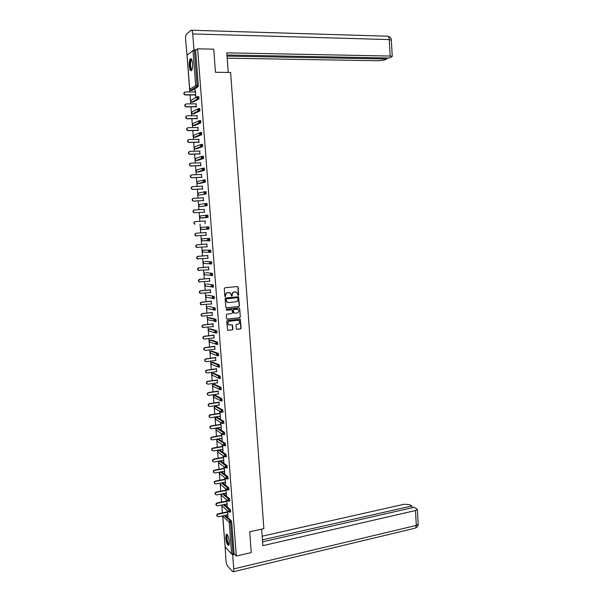 <?xml version="1.0" encoding="UTF-8"?>
<svg xmlns="http://www.w3.org/2000/svg" width="602" height="602" viewBox="0 0 602 602"><rect width="100%" height="100%" fill="white"/><g stroke="black" fill="none" stroke-linecap="round" stroke-linejoin="round"><path stroke-width="0.9" d="M238.226 295.439L238.67 294.882L238.106 287.207L237.361 286.544L224.915 287.756L224.275 288.554L224.855 296.282L225.381 296.741L225.758 295.191C225.788 293.761 226.465 292.911 227.804 292.64L230.333 292.956L231.499 295.996L232.274 295.529L232.199 294.536C232.229 293.114 232.906 292.271 234.231 292L236.729 292.301L238.226 295.439M237.986 295.394L238.43 294.845L237.858 287.169L237.391 286.544M225.14 296.703L225.758 295.191M231.582 296.049L232.199 294.536M229.332 541.619C228.602 536.427 227.556 534.012 226.202 534.38L225.773 538.053C226.495 543.215 227.541 545.623 228.91 545.277L229.332 541.619M192.565 63.541C192.128 59.681 191.368 58.123 190.285 58.868C189.434 60.147 189.096 62.473 189.284 65.844C189.713 69.689 190.473 71.247 191.564 70.509C192.407 69.245 192.738 66.92 192.565 63.541M236.3 328.715L237.037 329.354L240.499 328.94L241.124 328.143L240.243 319.173L227.375 320.445L226.736 321.242L227.624 330.257L232.334 329.911L232.966 329.106L232.447 324.975L228.549 324.689C227.443 323.101 227.789 321.942 229.58 321.212L237.737 320.279L239.009 320.648C240.138 322.22 239.807 323.387 238.016 324.124L236.661 324.282L236.029 325.08L236.3 328.715M197.644 48.815L213.74 49.161L215.471 72.308L230.611 72.458L263.872 528.639L249.71 531.777L251.26 552.591L236.323 556.06L197.644 48.815L195.605 50.342L194.423 50.312L197.117 85.476L198.291 85.476L195.605 50.342M238.843 306.584L239.476 305.793L238.565 296.763L225.682 297.907L225.043 298.705L225.953 307.78L238.843 306.584L239.235 305.741L238.159 296.628M239.679 308.495L240.303 316.983L239.671 317.781L227.278 319.18L226.533 318.533L226.254 314.876L226.894 314.078L231.943 313.522L232.583 312.724L232.131 309.789L226.397 310.226L226.322 309.21L238.941 307.848L239.679 308.495L240.303 316.983M187.071 55.128L192.994 50.538L194.423 50.312M187.147 56.633L189.803 91.956M236.323 556.06L234.103 553.78L231.635 553.908L225.156 546.977M224.907 544.336L222.635 515.869M222.401 512.912L221.792 504.988M221.559 502.045L220.949 494.084M220.716 491.142L220.099 483.15M219.873 480.223L219.248 472.194M219.023 469.267L218.398 461.207M218.172 458.295L217.548 450.198M217.322 447.286L216.69 439.159M216.464 436.254L215.832 428.09M215.614 425.193L214.974 416.99M214.756 414.108L214.116 405.868M213.891 402.994L213.251 394.724M213.025 391.849L212.386 383.542M212.167 380.682L211.52 372.337M211.294 369.485L210.647 361.102M210.429 358.258L209.774 349.845M209.556 347.008L208.902 338.557M208.683 335.728L208.021 327.24M207.803 324.418L207.148 315.892M206.93 313.078L206.268 304.514M206.05 301.715L205.38 293.114M205.169 290.322L204.499 281.683M204.281 278.899L203.611 270.223M203.393 267.446L202.716 258.732M202.505 255.963L201.828 247.211M201.61 244.457L200.933 235.668M200.722 232.914L200.037 224.094M199.826 221.34L199.142 212.506M198.923 209.729L198.239 200.887M198.02 198.081L197.336 189.239M197.117 186.409L196.433 177.56M196.214 174.708L195.53 165.851M195.304 162.976L194.619 154.112M194.393 151.215L193.709 142.343M193.483 139.423L192.79 130.544M192.565 127.601L191.872 118.714M191.647 115.75L190.954 106.855M190.729 103.868L190.036 94.973M195.274 89.939L195.816 96.99L195.326 94.965M194.935 89.939L195.093 91.956M225.389 515.289L231.251 520.715L231.68 522.1L230.581 522.333L233.012 554.036M234.103 553.78L231.68 522.1M198.291 85.476L198.05 86.831L191.925 90.443M224.448 504.446L230.415 509.766L230.611 511.903M223.5 493.58L229.573 498.78L229.768 500.924M222.537 482.684L228.73 487.771L228.918 489.915M221.559 471.757L227.887 476.739L228.068 478.876M219.519 461.042L220.618 460.846L227.037 465.677L227.217 467.814M219.783 449.995L218.692 450.191L219.783 449.995L226.186 454.585L226.367 456.73M218.789 439.144L225.336 443.463L225.509 445.608M224.486 432.319L224.809 434.441L222.68 434.373L223.696 434.629L223.372 432.507L224.486 432.319L218.097 428.21L217.006 428.391L223.372 432.507L222.409 433.756L222.68 434.373L216.682 430.453M217.119 417.299L223.628 421.144L223.952 423.266L222.83 423.454M216.276 406.335L222.778 409.947L223.094 412.069L221.965 412.257M215.433 395.348L221.912 398.712L222.063 400.864M214.59 384.332L221.054 387.455L221.19 389.607M213.748 373.293L220.189 376.167L220.324 378.327M212.905 362.223L219.324 364.857L219.444 367.017M212.054 351.124L218.458 353.509L218.571 355.677M211.204 340.002L217.585 342.139L217.691 344.306M210.354 328.85L216.712 330.739L217.141 331.943L216.803 332.914M209.496 317.668L215.84 319.308L216.261 320.505L215.915 321.483M208.638 306.463L214.967 307.855L215.388 309.037L215.019 310.03M207.78 295.228L214.086 296.365L214.508 297.538L214.109 298.554M206.922 283.971L213.206 284.851L213.627 286.01L213.198 287.041M206.057 272.683L212.318 273.308L212.739 274.452L212.265 275.505M205.192 261.366L211.437 261.735L211.859 262.863L211.294 263.939M202.422 250.598L202.731 252.11L202.257 251.282L203.228 250.101L210.549 250.131L210.971 251.252L210.82 252.306L210.256 252.351M209.714 252.336L208.977 252.313M201.527 239.242L201.866 240.74L201.377 239.897L202.347 238.723L209.654 238.497L209.925 240.68L208.969 240.747M202.347 238.723L208.51 238.58L208.932 239.694L208.781 240.762L208.254 240.762M201.377 227.368L200.451 228.489L201 229.347L200.496 228.489L201.459 227.315L208.766 226.834L209.187 227.932L208.939 229.076L201.437 229.324M206.719 215.207L205.726 216.396L206.268 217.299L206.983 217.405L206.719 215.207L207.871 215.14L208.044 217.39L200.752 218.082L208.044 217.39M205.839 203.476L206.975 203.416L207.148 205.673L199.864 206.629L207.148 205.673M204.951 191.714L206.072 191.662L206.245 193.927L198.976 195.138L206.245 193.927M204.055 179.93L205.169 179.878L205.425 182.097L199.179 183.572M203.16 168.108L204.266 168.063L204.514 170.291L198.284 172.037M202.257 156.257L203.363 156.227L203.604 158.454L197.381 160.463M201.361 144.375L202.453 144.352L202.693 146.587L196.478 148.867M200.458 132.47L201.542 132.448L201.783 134.69L195.567 137.241M199.548 120.528L200.632 120.513L200.865 122.763L194.664 125.592M198.645 108.556L199.713 108.541L199.939 110.806L193.754 113.906M197.734 96.546L198.795 96.546L199.021 98.818L192.836 102.189M196.237 106.825L196.004 103.837M197.14 118.647L196.914 115.689M198.05 130.446L197.825 127.511M198.953 142.215L198.728 139.303M199.856 153.954L199.638 151.064M200.759 165.663L200.534 162.796M201.655 177.342L201.437 174.497M202.55 188.99L202.332 186.168M203.446 200.609L203.228 197.817M204.334 212.197L204.123 209.428M205.222 223.756L205.011 221.009M206.11 235.299L205.899 232.56M206.998 246.82L206.787 244.066M207.878 258.311L207.667 255.549M208.759 269.771L208.548 267.002M209.639 281.202L209.428 278.425M210.519 292.602L210.301 289.818M211.392 303.98L211.174 301.188M212.265 315.328L212.047 312.521M213.131 326.645L212.92 323.831M214.003 337.933L213.785 335.111M214.869 349.198L214.651 346.368M215.734 360.432L215.516 357.596M216.592 371.637L216.374 368.793M217.45 382.812L217.232 379.96M218.308 393.964L218.09 391.104M219.166 405.086L218.94 402.219M220.016 416.185L220.49 418.194L219.971 411.444M219.64 411.249L219.798 413.303M220.866 427.254L221.34 429.256L220.829 422.589M220.49 422.378L220.648 424.365M221.717 438.294L222.191 440.288L221.686 433.726M221.348 433.508L221.491 435.397M222.559 449.303L223.033 451.297L222.537 444.84M222.198 444.6L222.341 446.406M223.41 460.289L223.884 462.276L223.395 455.925M223.056 455.676L223.184 457.385M224.253 471.253L224.719 473.225L224.245 466.979M223.899 466.723L224.027 468.333M225.088 482.187L225.562 484.151L225.088 478.011M224.749 477.74L224.862 479.26M225.931 493.091L226.397 495.055L225.938 489.012M225.592 488.726L225.705 490.156M226.766 503.972L227.232 505.928L226.781 499.991M226.435 499.698L226.54 501.03M227.601 514.823L228.068 516.772L227.624 510.94M227.278 510.631L227.375 511.873M235.675 291.895L235.269 291.895M231.958 294.498C231.988 293.076 232.665 292.233 233.99 291.962L235.021 291.857M229.264 292.534L228.843 292.534M225.517 295.146C225.547 293.723 226.232 292.873 227.564 292.602L228.602 292.497M226.111 307.87L238.603 306.538M237.948 298.178L237.188 297.681L226.518 298.84L226.074 299.405L227.022 302.106L228.542 302.543L235.999 301.76C237.323 301.482 237.993 300.639 238.023 299.224L237.948 298.178M227.804 302.49L226.788 302.061L225.916 300.406L226.284 298.803L237.188 297.681M226.931 319.12L239.423 317.721L240.055 316.923M231.74 309.654L226.397 310.226M237.158 312.942C238.956 312.197 239.287 311.031 238.129 309.443L233.997 309.398L233.365 310.196L233.809 313.123L237.158 312.942M237.293 309.097L236.872 309.089M233.952 313.213L233.305 312.558L233.124 310.143L233.757 309.345L236.624 309.037M239.43 308.442L239.017 307.84M238.226 320.294L237.737 320.279M229.091 324.99L228.316 324.621C227.21 323.041 227.548 321.882 229.339 321.152L237.489 320.219M227.752 330.34L232.094 329.843L232.726 329.038L232.079 324.832M236.669 329.286L240.251 328.873L240.883 328.075L239.867 319.03M195.424 91.963L185.348 91.956C183.821 92.618 183.738 93.536 185.115 94.71L184.806 94.898C183.58 94.032 183.497 93.144 184.558 92.241M185.265 94.973L195.658 94.965M185.574 94.792L195.642 94.777M196.335 103.837L186.281 103.898C184.761 104.545 184.671 105.455 186.003 106.629L185.694 106.802C184.49 105.907 184.438 105.019 185.536 104.146M186.191 106.893L196.568 106.817M186.5 106.72L196.553 106.652M197.245 115.689L187.207 115.802C185.709 116.434 185.604 117.337 186.898 118.519L186.59 118.677C185.401 117.744 185.378 116.863 186.507 116.028M187.117 118.775L197.479 118.647M187.425 118.624L197.464 118.496M198.156 127.511L188.133 127.684C186.65 128.301 186.537 129.197 187.786 130.378L187.478 130.521C186.311 129.558 186.311 128.677 187.478 127.88M188.042 130.634L198.382 130.438M188.351 130.491L198.374 130.31M199.066 139.295L189.058 139.529C187.591 140.138 187.463 141.026 188.674 142.207L188.366 142.328C187.222 141.342 187.252 140.462 188.456 139.694M188.968 142.456L199.285 142.207M189.276 142.335L199.277 142.087M199.969 151.057L189.976 151.343C188.524 151.937 188.388 152.825 189.562 154.007L189.254 154.112C188.133 153.089 188.193 152.216 189.427 151.486M189.886 154.255L200.188 153.939M190.194 154.142L200.18 153.841M191.948 69.84C191.391 70.223 190.894 69.659 190.465 68.139C189.698 63.142 190.066 60.253 191.579 59.478L191.722 59.568M191.835 59.831L191.353 60.042C190.405 61.871 190.255 64.489 190.902 67.891L192.053 69.584M191.112 58.71L190.864 58.913C189.698 61.178 189.517 64.429 190.315 68.651L191.376 70.675M229.234 544.464C228.459 544.915 227.691 543.659 226.939 540.694C226.269 537.052 226.412 535.088 227.368 534.809L227.458 534.839M227.616 535.088L227.345 535.268C226.841 536.216 226.841 537.97 227.36 540.543C227.955 542.944 228.594 544.148 229.287 544.163M226.826 534.207L226.751 534.298C226.126 535.471 226.126 537.654 226.766 540.837C227.383 543.395 228.083 544.885 228.873 545.314M228.241 72.436L226.803 52.833L390.171 56.061L389.253 39.581L192.745 33.938L193.964 49.846L196.199 49.891M227.195 58.176L378.816 60.764L384.332 60.019L386.808 58.996L227.044 56.099M192.745 33.938C192.437 31.086 191.872 29.844 191.06 30.22L186.424 34.111C185.747 35.142 185.476 37.023 185.619 39.755L187.019 55.06M193.137 50.463L193.964 49.846M226.962 54.985L389.193 58.018L392.248 56.483L390.171 56.061M386.755 57.973L386.808 58.996M261.652 529.128L262.856 545.653L415.478 510.549L417.367 509.435L414.259 507.26L262.577 541.853M414.816 528.247L233.425 571.719L232.635 571.622L227.661 566.189C226.803 565.022 226.239 563.126 225.961 560.507L225.088 546.631M233.425 571.719L233.749 568.913L232.658 554.728L232.026 554.073M411.964 507.787L411.866 505.958L409.375 504.596L404.062 504.265L262.171 536.209M411.866 505.958L262.434 539.881M232.658 554.728L234.592 554.284M200.865 162.788L190.894 163.134C189.457 163.714 189.314 164.594 190.45 165.768L190.142 165.866C189.036 164.805 189.126 163.932 190.405 163.247M190.804 166.017L201.091 165.648M191.112 165.919L201.083 165.565M201.768 174.482L191.812 174.889C190.39 175.46 190.232 176.333 191.338 177.507L191.022 177.59C189.946 176.499 190.059 175.626 191.376 174.986M191.714 177.756L201.986 177.327M192.03 177.673L201.979 177.259M202.663 186.153L192.73 186.612C191.323 187.177 191.15 188.042 192.226 189.216L191.91 189.284C190.849 188.155 191 187.29 192.347 186.688M192.625 189.457L202.882 188.975M192.941 189.389L202.874 188.923M203.559 197.795L193.641 198.314C192.249 198.863 192.068 199.729 193.107 200.895L192.79 200.948C191.76 199.781 191.933 198.923 193.325 198.367M193.535 201.136L203.769 200.586M193.852 201.083L203.769 200.556M204.447 209.406L194.544 209.978C193.174 210.527 192.986 211.377 193.987 212.544L193.678 212.581C192.67 211.422 192.858 210.565 194.228 210.023M194.446 212.777L204.665 212.175L194.762 212.739M205.342 220.987L195.454 221.619C194.092 222.153 193.897 223.003 194.875 224.162L194.559 224.185C193.581 223.033 193.776 222.183 195.138 221.641L195.387 221.619M196.485 235.976L195.439 235.766C194.491 234.614 194.694 233.772 196.041 233.237L206.23 232.538M196.041 233.237L196.357 233.222C195.01 233.757 194.807 234.599 195.755 235.751L206.441 235.277M196.357 233.222L206.23 232.545M197.155 247.542L196.32 247.309C195.402 246.165 195.612 245.33 196.944 244.803L207.111 244.043M196.944 244.803L197.26 244.803C195.928 245.33 195.718 246.165 196.636 247.317L207.321 246.797M197.26 244.803L207.111 244.066M198.043 259.071L197.193 258.83C196.305 257.686 196.523 256.858 197.84 256.339L207.991 255.519M197.84 256.339L198.163 256.354C196.839 256.873 196.621 257.701 197.509 258.845L208.209 258.281M198.163 256.354L207.999 255.564M198.878 270.576L198.073 270.321C197.208 269.184 197.433 268.357 198.743 267.845L208.871 266.972M198.743 267.845L199.059 267.875C197.749 268.387 197.531 269.214 198.389 270.351L209.09 269.741M199.059 267.875L208.879 267.025M199.713 282.045L198.946 281.781C198.111 280.652 198.344 279.832 199.631 279.32L209.752 278.395M199.631 279.32L199.954 279.366C198.66 279.87 198.427 280.69 199.262 281.826L209.963 281.172M199.954 279.366L209.759 278.463M200.549 293.49L199.819 293.212C199.006 292.09 199.247 291.278 200.526 290.774L210.625 289.788M200.526 290.774L200.85 290.826C199.563 291.33 199.33 292.143 200.142 293.272L210.843 292.572M200.85 290.826L210.632 289.871M201.384 304.898L200.692 304.62C199.909 303.498 200.15 302.693 201.414 302.189L211.498 301.15M201.414 302.189L201.738 302.257C200.466 302.761 200.225 303.566 201.015 304.687L211.716 303.95M201.738 302.257L211.505 301.248M202.219 316.276L201.565 315.99C200.805 314.884 201.045 314.078 202.302 313.582L212.371 312.491M202.302 313.582L202.626 313.665C201.369 314.161 201.121 314.966 201.888 316.08L212.589 315.29M202.626 313.665L212.378 312.604M203.055 327.631L202.438 327.337C201.693 326.239 201.948 325.441 203.19 324.945L213.243 323.793M203.19 324.945L203.514 325.042C202.264 325.531 202.016 326.337 202.761 327.435L213.454 326.608M203.514 325.042L213.251 323.929M203.89 338.949L203.303 338.663C202.581 337.564 202.836 336.766 204.078 336.277L214.109 335.073M204.078 336.277L204.394 336.39C203.16 336.879 202.904 337.669 203.626 338.775L204.605 339.077L214.32 337.895M204.394 336.39L214.116 335.224M204.725 350.244L204.176 349.95C203.468 348.859 203.732 348.069 204.958 347.587L214.974 346.323M204.958 347.587L205.282 347.708C204.055 348.197 203.792 348.987 204.492 350.078L205.485 350.387L215.185 349.152M205.282 347.708L214.982 346.489M205.56 361.509L205.041 361.215C204.356 360.131 204.62 359.349 205.831 358.867L215.832 357.55M205.831 358.867L206.162 359.003C204.943 359.484 204.68 360.267 205.365 361.358L206.366 361.674L216.05 360.387M206.162 359.003L215.847 357.723M206.396 372.743L205.907 372.45C205.237 371.374 205.508 370.591 206.712 370.117L216.697 368.748M206.712 370.117L207.035 370.26C205.831 370.742 205.56 371.524 206.23 372.608L207.246 372.931L216.916 371.592M207.035 370.26L216.705 368.936M207.231 383.948L206.764 383.662C206.117 382.594 206.396 381.811 207.585 381.337L217.555 379.915M207.585 381.337L207.916 381.495C206.719 381.977 206.448 382.752 207.088 383.828L208.119 384.159L217.773 382.767M207.916 381.495L217.57 380.118M208.066 395.123L207.63 394.844C206.998 393.776 207.276 393.008 208.458 392.527L218.406 391.059M208.458 392.527L208.789 392.707C207.6 393.181 207.321 393.956 207.953 395.025L208.992 395.356L218.631 393.919M208.789 392.707L218.428 391.277M208.909 406.275L208.488 405.996C207.878 404.935 208.157 404.168 209.33 403.694L219.263 402.166M209.33 403.694L209.654 403.882C208.48 404.363 208.202 405.131 208.811 406.192L209.865 406.531L219.482 405.041M209.654 403.882L219.278 402.407M209.744 417.397L209.345 417.126C208.751 416.072 209.037 415.305 210.196 414.831L220.114 413.258M210.196 414.831L210.527 415.034C209.361 415.508 209.075 416.275 209.677 417.329L210.73 417.675L220.332 416.132M210.527 415.034L220.136 413.506M210.58 428.496L210.203 428.225C209.624 427.179 209.91 426.419 211.061 425.945L220.964 424.312M211.061 425.945L211.392 426.156C210.233 426.63 209.947 427.39 210.527 428.443L211.595 428.797L221.182 427.202M211.392 426.156L220.987 424.576M211.422 439.565L211.061 439.294C210.489 438.256 210.783 437.503 211.927 437.029L221.814 435.344M211.927 437.029L212.258 437.255C211.106 437.729 210.82 438.482 211.385 439.528L212.461 439.881L222.033 438.241M212.258 437.255L221.829 435.622M212.792 448.084L213.123 448.324C211.979 448.799 211.686 449.551 212.243 450.582L211.912 450.341C211.362 449.31 211.656 448.558 212.792 448.084L222.657 446.345M211.912 450.341L213.326 450.943L222.883 449.25M213.123 448.324L222.68 446.639M213.65 459.115L213.981 459.364C212.852 459.838 212.551 460.59 213.093 461.614L212.762 461.365C212.228 460.334 212.521 459.582 213.65 459.115L223.5 457.324M212.762 461.365L214.184 461.982L223.726 460.237M213.981 459.364L223.523 457.633M214.508 470.117L214.839 470.38C213.718 470.854 213.417 471.599 213.943 472.623L213.612 472.352C213.085 471.328 213.386 470.583 214.508 470.117L224.343 468.273M213.612 472.352L215.042 472.991L224.569 471.193M214.839 470.38L224.365 468.597M214.741 483.556L214.462 483.316C213.951 482.3 214.252 481.562 215.365 481.088L225.178 479.2M215.365 481.088L215.697 481.367C214.583 481.841 214.282 482.578 214.794 483.602L215.9 483.97L225.404 482.127M215.697 481.367L225.208 479.531M215.561 494.475L215.305 494.257C214.809 493.249 215.11 492.504 216.216 492.037L226.021 490.096M216.216 492.037L216.547 492.331C215.441 492.797 215.14 493.535 215.636 494.551L216.75 494.919L226.247 493.03M216.547 492.331L226.043 490.442M216.381 505.379L216.156 505.168C215.667 504.167 215.967 503.43 217.066 502.956L226.856 500.962M217.066 502.956L217.397 503.257C216.299 503.731 215.998 504.468 216.487 505.477L217.6 505.853L227.082 503.904M217.397 503.257L226.879 501.331M217.202 516.253L216.998 516.057C216.517 515.056 216.825 514.319 217.916 513.852L227.684 511.805M217.916 513.852L218.248 514.168C217.156 514.635 216.848 515.372 217.33 516.373L218.451 516.749L227.91 514.755M218.248 514.168L227.714 512.189M187.056 54.993L189.713 89.314L195.695 85.672L192.994 50.538M189.728 89.42L190.541 90.39L192.03 90.443M189.683 89.382L190.541 90.39L196.538 86.771L195.695 85.672L197.117 85.476L196.884 86.831L190.766 90.435M231.635 553.908L229.204 522.227L222.77 516.192L225.171 547.21M224.305 515.515L230.152 520.956L230.581 522.333L229.204 522.227L230.152 520.956L231.251 520.715M198.05 86.831L196.538 86.771L198.096 86.793M190.593 101.136L191.421 102.129L190.623 101.068L191.617 99.94L196.771 97.027M191.684 102.189L197.855 98.818L197.629 96.546L196.621 97.705L197.802 98.863L191.79 102.197L192.933 102.189M198.969 98.856L197.855 98.818L199.021 98.818M191.496 112.86L192.294 113.838L191.534 112.8L192.52 111.663L197.742 108.97M199.887 110.851L198.72 110.858L192.693 113.913L193.836 113.906M192.489 124.065L193.174 125.525L192.444 124.501L193.423 123.357L198.713 120.882M200.805 122.808L199.638 122.823L193.596 125.607L194.739 125.585M193.4 135.713L194.047 137.173L193.347 136.172L194.326 135.029L199.691 132.764M201.715 134.735L200.556 134.758L194.499 137.271L195.642 137.241M194.205 147.851L194.92 148.799L194.243 147.814L195.229 146.662L200.669 144.615M202.626 146.632L196.538 148.867M195.214 158.936L195.793 160.395L195.146 159.425L196.124 158.273L201.655 156.445M203.536 158.507L197.433 160.463M196.004 171.036L196.666 171.954L196.041 171.006L197.02 169.854L202.641 168.244M204.439 170.343L198.329 172.029M196.899 182.587L197.531 183.49L196.937 182.556L197.915 181.405L203.634 180.021M205.342 182.15L199.217 183.572M197.923 193.535L198.404 195.003L197.832 194.085L198.803 192.926L204.627 191.775M198.826 205.004L199.27 206.478L198.72 205.583L199.691 204.417L205.621 203.506M199.729 216.449L200.135 217.932L199.608 217.051L200.579 215.885L206.621 215.215M208.563 240.823L201.866 240.74L208.021 240.642L207.524 239.777L208.51 238.58L209.654 238.497M209.827 240.732L208.683 240.815M203.205 250.108L210.549 250.131M210.715 252.358L209.594 252.449M205.222 261.358L211.437 261.735M211.603 263.962L210.497 264.052M206.095 272.676L212.318 273.308M212.491 275.528L211.392 275.626M206.968 283.963L213.206 284.851M213.371 287.071L212.288 287.169M207.833 295.228L214.086 296.365M214.252 298.577L213.176 298.69M208.706 306.456L214.967 307.855M215.132 310.06L214.064 310.173M209.564 317.66L208.458 317.788L214.711 319.436L215.84 319.308M216.005 321.513L214.952 321.634M210.429 328.842L209.323 328.97L215.584 330.874L216.712 330.739M216.886 332.936L215.84 333.056M209.24 328.985L208.367 330.167L208.728 330.889L215.885 333.019L215.584 330.874L214.613 332.101L215.682 333.049M211.287 339.987L210.188 340.122L216.457 342.282L217.585 342.139M217.751 344.329L216.72 344.457M210.09 340.145L209.233 341.326L209.579 342.034L216.758 344.419L216.457 342.282L215.486 343.509L216.57 344.449M212.152 351.109L211.046 351.252L217.33 353.66L218.458 353.509M218.624 355.699L217.6 355.827M210.941 351.275L210.09 352.456L210.422 353.148L217.638 355.797L217.33 353.66L216.359 354.887L217.45 355.827M213.003 362.208L211.904 362.351L218.202 365.008L219.324 364.857M219.489 367.032L218.481 367.175M211.791 362.374L210.948 363.563L211.272 364.24L218.511 367.145L218.202 365.008L217.232 366.242L218.33 367.167M213.86 373.278L212.762 373.428L219.068 376.325L220.189 376.167M220.355 378.342L219.354 378.485M212.641 373.451L211.806 374.632L212.122 375.302L219.376 378.462L219.068 376.325L218.097 377.567L219.203 378.485M214.711 384.317L213.612 384.475L219.933 387.62L221.054 387.455M221.22 389.622L220.227 389.772M213.484 384.505L212.664 385.686L212.965 386.333L220.249 389.75L219.933 387.62L218.97 388.862L220.076 389.78M215.561 395.326L214.462 395.491L220.799 398.885L221.912 398.712M222.078 400.879L221.1 401.03M214.327 395.522L213.522 396.71L213.808 397.35L221.115 401.007L220.799 398.885L219.828 400.127L220.949 401.037M216.411 406.312L215.313 406.485L221.656 410.12L222.778 409.947M214.32 407.614L215.313 406.485L214.372 407.704L214.651 408.329L220.979 412.009L221.98 412.242L221.656 410.12L220.693 411.362L221.814 412.272M217.254 417.276L216.163 417.449L222.514 421.325L223.628 421.144M222.68 423.477L221.829 423.206L222.68 423.477M218.94 439.114L217.856 439.302L224.23 443.659L225.336 443.463M217.706 451.365L217.999 451.997L217.751 451.417L218.692 450.191L225.08 454.781L226.186 454.585M220.618 460.846L219.534 461.049L225.931 465.88L227.037 465.677M220.475 471.96L226.781 476.95L227.887 476.739M221.453 482.894L227.624 487.989L228.73 487.771M222.416 493.791L228.474 499.005L229.573 498.78M223.365 504.664L229.309 509.992L230.415 509.766M198.961 109.541L198.547 108.556L197.539 109.715L198.72 110.858L198.961 109.541M192.602 113.913L198.314 110.783L199.939 110.806M199.879 121.521L199.465 120.528L198.457 121.694L199.638 122.823L199.879 121.521M193.513 125.607L199.202 122.74L200.865 122.763M200.797 133.478L200.376 132.47L199.375 133.636L200.556 134.758L200.797 133.478M194.423 137.264L200.09 134.667L201.783 134.69M201.708 145.398L201.294 144.382L200.293 145.549L201.467 146.67L201.708 145.398M195.334 148.897L200.978 146.564L202.693 146.587M202.618 157.295L202.204 156.257L201.203 157.438L202.377 158.544L202.618 157.295M196.237 160.501L201.866 158.424L203.604 158.454M203.529 169.154L203.107 168.108L202.114 169.29L203.288 170.389L203.529 169.154M197.147 172.074L202.746 170.261L204.514 170.291M204.432 180.984L204.018 179.93L203.017 181.112L204.191 182.195L204.432 180.984M198.05 183.625L203.626 182.067L205.425 182.097M205.342 192.79L204.921 191.722L203.927 192.903L205.094 193.979L205.342 192.79M206.328 193.867L198.976 195.138M206.238 204.56L205.824 203.476L204.83 204.665L205.997 205.733L206.238 204.56M199.841 206.629L207.231 205.613M200.541 217.886L208.134 217.33M208.036 228.007L207.615 226.909L206.629 228.105L207.788 229.151L208.036 228.007M209.029 229.023L201.632 229.512M209.827 251.343L209.406 250.214L208.42 251.418L209.571 252.449L209.827 251.343M203.213 252.118L210.82 252.306M210.715 262.961L210.294 261.825L209.308 263.029L210.467 264.06L210.715 262.961M203.325 261.923L203.589 263.443L203.137 262.63L204.07 261.456M204.101 263.48L211.708 263.902M211.603 274.557L211.182 273.406L210.196 274.617L211.355 275.633L211.603 274.557M204.221 273.21L204.447 274.753L204.01 273.955L204.936 272.781M204.989 274.813L212.604 275.475M212.491 286.116L212.07 284.957L211.084 286.168L212.235 287.177L212.491 286.116M205.124 284.475L205.305 286.033L204.891 285.258L205.801 284.076M205.876 286.123L213.484 287.011M213.371 297.651L212.95 296.485L211.972 297.697L213.116 298.697L213.371 297.651M205.718 296.508L206.162 297.29L205.764 296.523L206.667 295.349M206.764 297.403L214.372 298.524M214.252 309.157L213.83 307.976L212.852 309.195L213.996 310.18L214.252 309.157M206.93 306.915L206.591 307.727L207.02 308.517L206.629 307.765L207.524 306.584M207.66 308.66L215.253 310.007M215.132 320.633L214.711 319.436L213.733 320.663L214.876 321.641L215.132 320.633M207.833 318.089L207.457 318.94L207.871 319.715L207.502 318.977L208.382 317.796M208.555 319.903L216.133 321.46M208.322 330.144L209.473 331.123M217.013 332.883L215.757 333.072M209.187 341.304L210.271 342.275M217.886 344.284L216.63 344.472M210.045 352.426L211.069 353.397M218.759 355.647L217.495 355.842M210.911 363.533L211.866 364.496M219.632 366.987L218.368 367.19M211.769 374.602L212.672 375.558M220.498 378.304L219.233 378.5M212.619 385.649L213.469 386.589M221.363 389.584L220.099 389.787M213.477 396.673L214.274 397.598M222.228 400.842L220.964 401.045M214.327 407.659L215.072 408.577M223.094 412.069L221.822 412.28M223.952 423.266L222.838 423.447L222.514 421.325L221.551 422.574L221.829 423.206L215.877 419.526M215.177 418.631L215.486 419.285L215.223 418.668L216.163 417.449L215.17 418.578M216.02 429.565L216.329 430.219L216.065 429.61L217.006 428.391L216.02 429.519M224.659 444.968L224.23 443.659L223.267 444.916L224.395 445.804L224.659 444.968M216.863 440.476L217.164 441.123L216.908 440.529L217.856 439.302L216.863 440.423M225.667 445.578L223.523 445.518L217.488 441.349M225.509 456.105L225.08 454.781L224.125 456.038L225.246 456.918L225.509 456.105M217.706 451.312L218.692 450.191M226.518 456.7L224.373 456.632L218.293 452.215M226.36 467.212L225.931 465.88L224.975 467.137L226.096 468.01L226.36 467.212M218.549 462.223L218.835 462.848L218.594 462.276L219.534 461.049L218.549 462.163M227.368 467.784L225.216 467.724L219.105 463.058M227.21 478.289L226.781 476.95L225.825 478.214L226.946 479.079L227.21 478.289M219.391 473.059L219.662 473.676L219.941 472.066M228.218 478.846L226.059 478.786L219.911 473.872M228.053 489.343L227.624 487.989L226.676 489.26L227.789 490.111L228.053 489.343M220.227 483.865L220.49 484.475L220.565 483.06M229.069 489.885L226.901 489.817L220.716 484.663M221.273 494.016L221.318 495.25L227.737 500.826L228.813 501.112L228.474 499.005L227.518 500.277L228.632 501.12M221.062 494.648L221.528 495.423M229.911 500.894L228.67 501.15M222.025 504.943L222.146 505.996L228.572 511.805L229.655 512.099L229.309 509.992L228.361 511.264L229.475 512.106M221.89 505.402L222.334 506.162M230.754 511.873L229.512 512.136M191.684 30.243L386.913 36.195C388.2 35.872 388.975 37 389.253 39.581L391.345 40.199M233.749 568.913L416.306 525.418L415.478 510.549M417.367 509.435L418.194 524.252C417.622 525.471 419.263 525.538 415.621 528.059L416.306 525.418L418.179 524.011M187.026 55.083L189.675 89.344M222.725 516.132L225.118 547.06M190.668 100.662L190.586 101.098M191.579 112.378L191.496 112.83M194.311 147.339L194.205 147.829M196.117 170.501L196.004 171.021M197.02 182.03L196.899 182.572M209.925 240.68L208.781 240.762M206.027 295.71L205.718 296.493M208.743 329.234L208.322 330.114M209.654 340.348L209.187 341.274M210.572 351.44L210.045 352.396M211.49 362.502L210.903 363.495M212.408 373.541L211.761 374.564M213.334 384.558L212.619 385.611M214.259 395.552L213.469 396.628M224.809 434.441L223.696 434.629M218.789 439.136L217.849 439.302M219.828 472.088L219.384 472.999M220.467 483.082L220.219 483.797M221.182 494.039L221.054 494.581M221.942 504.958L221.89 505.334M191.918 60.049L191.353 60.042M387.959 36.27C390.397 37.136 391.526 38.4 391.338 40.056L392.248 56.483"/></g></svg>
